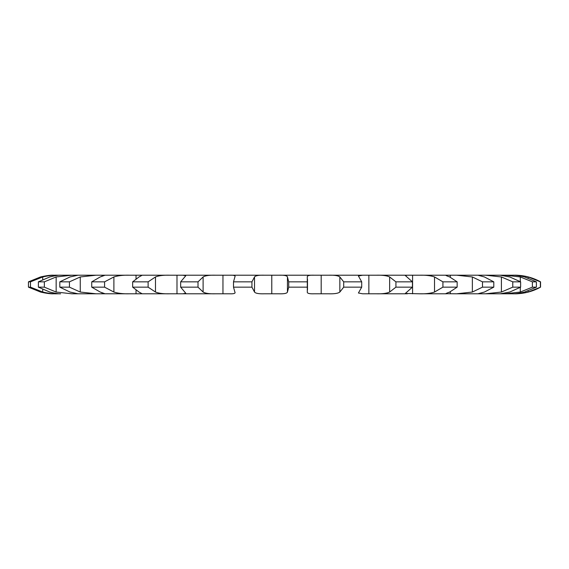 <?xml version="1.0" encoding="UTF-8"?>
<svg xmlns="http://www.w3.org/2000/svg" width="569" height="569" viewBox="0 0 569 569"><rect width="100%" height="100%" fill="white"/><g stroke="black" fill="none" stroke-linecap="round" stroke-linejoin="round"><path stroke-width="0.85" d="M540.379 287.153L540.379 281.847L528.132 276.954C522.335 275.638 517.69 275.055 514.191 275.211L514.86 275.211A53.066 53.066 0 0 1 540.55 281.847L540.55 287.153A53.066 53.066 0 0 1 514.86 293.789L514.191 293.789C517.69 293.945 522.335 293.362 528.132 292.046L540.55 287.153M514.191 275.211L514.86 275.211M512.584 293.789L505.037 293.789L512.584 293.789C514.931 293.945 518.928 293.362 524.568 292.046L536.396 287.153L536.396 281.847L524.568 276.954C518.928 275.638 514.931 275.055 512.584 275.211L57.398 275.211C53.379 275.055 48.486 275.638 42.711 276.954L30.47 281.847L28.45 281.847L40.563 276.954C46.309 275.638 50.655 275.055 53.6 275.211L53.6 275.211C50.655 275.055 46.309 275.638 40.563 276.954L28.45 281.847L28.45 287.153L30.47 287.153L30.47 281.847M536.396 287.153L532.385 287.153L520.294 292.046L505.037 293.789L500.3 293.789L509.76 292.046L520.621 287.153L520.621 281.847L509.76 276.954L500.3 275.211L485.556 275.211L501.41 276.954L512.776 281.847L520.621 281.847M520.621 287.153L512.776 287.153L501.41 292.046L485.556 293.789L500.3 293.789L477.86 293.782M477.91 293.789L456.665 293.789L477.91 293.789L484.411 292.046L493.792 287.153L493.792 281.847L484.411 276.954L477.91 275.211L456.665 275.211L472.362 276.954L482.484 281.847L493.792 281.847M493.792 287.153L482.484 287.153L472.362 292.046L456.665 293.789L445.747 293.704M446.459 293.789L419.702 293.789L446.459 293.789C444.937 293.945 446.018 293.362 449.695 292.046L457.156 287.153L457.156 281.847L449.695 276.954C446.018 275.638 444.937 275.055 446.459 275.211L419.702 275.211C425.754 275.055 430.69 275.638 434.524 276.954L442.917 281.847L457.156 281.847M457.156 287.153L442.917 287.153L434.524 292.046C430.69 293.362 425.754 293.945 419.702 293.789L405.306 293.469L412.433 287.153L412.433 281.847L405.306 275.531L407.425 275.211L376.401 275.211C382.432 275.055 386.849 275.638 389.651 276.954L395.924 281.847L412.433 281.847M412.433 287.153L395.924 287.153L389.651 292.046C386.849 293.362 382.432 293.945 376.401 293.789L407.425 293.789L362.624 293.789L358.42 293.007L361.713 287.153L361.713 281.847L358.42 275.993L362.624 275.211L328.79 275.211C334.515 275.055 338.199 275.638 339.849 276.954L343.712 281.847L361.713 281.847M361.713 287.153L343.712 287.153L339.849 292.046C338.199 293.362 334.515 293.945 328.79 293.789L314.152 293.789C309.38 293.945 307.104 293.362 307.31 292.046L307.288 276.726M307.367 287.153L288.711 287.153L287.445 292.046C287.025 293.362 284.244 293.945 279.094 293.789L264.279 293.789C258.81 293.945 255.559 293.362 254.521 292.046L251.939 287.153L251.939 281.847L254.521 276.954C255.559 275.638 258.81 275.055 264.279 275.211L229.634 275.211C233.966 275.055 235.715 275.638 234.883 276.954L235.097 276.328M235.097 292.672L234.883 292.046C235.715 293.362 233.966 293.945 229.634 293.789L215.338 293.789C209.428 293.945 205.352 293.362 203.112 292.046L198.012 287.153L198.012 281.847L203.112 276.954C205.352 275.638 209.428 275.055 215.338 275.211L182.72 275.211L185.8 275.73L180.657 281.847L198.012 281.847M198.012 287.153L180.657 287.153L185.8 293.27L182.72 293.789L215.338 293.789L169.612 293.789C163.538 293.945 158.836 293.362 155.493 292.046L148.118 287.153L148.118 281.847L155.493 276.954C158.836 275.638 163.538 275.055 169.612 275.211L140.55 275.211L141.88 275.389L139.021 276.954L132.655 281.847L148.118 281.847M148.118 287.153L132.655 287.153L139.021 292.046L141.88 293.611L140.55 293.789L169.612 293.789L129.248 293.789C123.295 293.945 118.174 293.362 113.892 292.046L104.582 287.153L104.582 281.847L113.892 276.954C118.174 275.638 123.295 275.055 129.248 275.211L105.101 275.211L100.208 276.954L91.737 281.847L104.582 281.847M105.386 293.76L129.248 293.789L96.125 293.789L80.257 292.046L69.446 287.153L69.446 281.847L80.257 276.954L96.125 275.211L78.024 275.211L69.994 276.954L59.816 281.847L69.446 281.847M69.446 287.153L59.816 287.153L69.994 292.046L78.024 293.789L96.125 293.789L71.794 293.789L56.153 292.046L44.354 287.153L44.354 281.847L56.153 276.954L71.794 275.211L60.584 275.211C58.856 275.055 55.257 275.638 49.802 276.954L38.386 281.847L44.354 281.847M44.354 287.153L38.386 287.153L49.802 292.046C55.257 293.362 58.856 293.945 60.584 293.789L57.398 293.789C53.379 293.945 48.486 293.362 42.711 292.046L30.47 287.153M40.563 292.046C46.309 293.362 50.655 293.945 53.6 293.789L57.398 293.789L53.6 293.789C50.655 293.945 46.309 293.362 40.563 292.046L28.45 287.153M102.007 275.211L102.007 276.328M136.034 275.211L136.034 278.725M176.987 275.211L176.987 293.789M222.956 275.211L222.956 293.789M271.783 275.211L271.783 293.789M288.711 287.153L288.711 281.847L287.445 276.954C287.025 275.638 284.244 275.055 279.094 275.211L317.338 275.211M321.186 275.211L321.186 293.789M368.861 275.211L368.861 293.789M412.582 275.211L412.582 293.789M450.292 275.211L450.292 277.203M480.236 275.211L480.236 275.73M532.385 287.153L532.385 281.847L520.294 276.954L505.037 275.211L512.584 275.211M445.747 275.296L446.459 275.211M307.31 276.954C307.104 275.638 309.38 275.055 314.152 275.211M234.883 292.046L233.503 287.153L251.939 287.153M105.101 293.789L100.208 292.046L91.737 287.153L104.582 287.153M532.385 281.847L536.396 281.847M288.711 281.847L307.367 281.847M233.503 287.153L233.503 281.847L251.939 281.847M233.503 281.847L234.883 276.954M512.776 287.153L512.776 281.847M482.484 287.153L482.484 281.847M442.917 287.153L442.917 281.847M395.924 287.153L395.924 281.847M343.712 287.153L343.712 281.847M180.657 287.153L180.657 281.847M132.655 287.153L132.655 281.847M91.737 287.153L91.737 281.847M59.816 287.153L59.816 281.847M38.386 287.153L38.386 281.847M528.132 292.046L528.132 290.944M528.132 278.056L528.132 276.954M520.294 292.046L520.294 287.359M520.294 281.641L520.294 276.954M501.41 292.046L501.41 276.954M480.236 293.789L480.236 293.27M472.362 292.046L472.362 276.954M450.292 293.789L450.292 291.797M434.524 292.046L434.524 276.954M389.651 292.046L389.651 276.954M339.849 292.046L339.849 276.954M287.445 292.046L287.445 276.954M254.521 292.046L254.521 276.954M203.112 292.046L203.112 276.954M155.493 292.046L155.493 276.954M136.034 293.789L136.034 290.275M113.892 292.046L113.892 276.954M102.007 293.789L102.007 292.672M80.257 292.046L80.257 276.954M56.153 292.046L56.153 276.954M42.711 292.046L42.711 289.443M42.711 279.557L42.711 276.954M514.191 293.789L514.86 293.789M307.495 279.187L307.495 289.813"/></g></svg>
